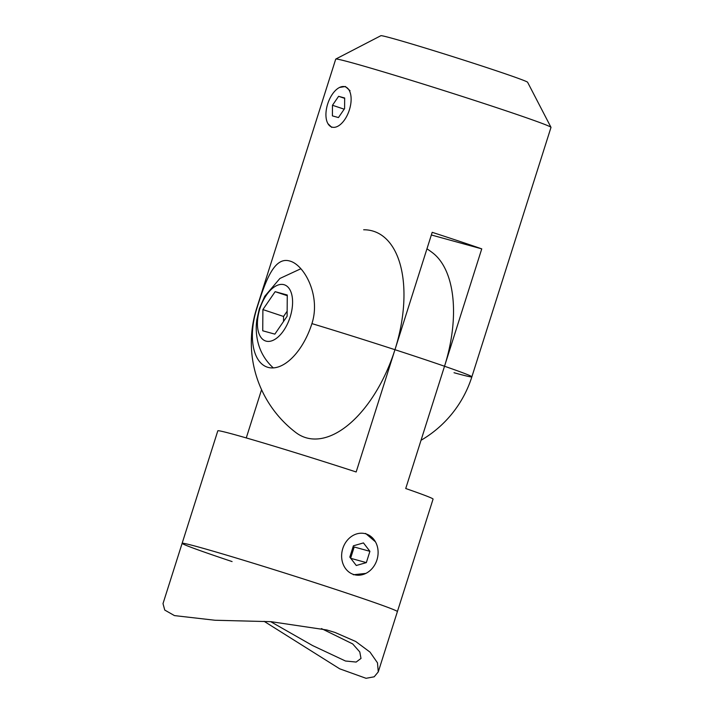 <?xml version="1.0" encoding="UTF-8"?>
<svg xmlns="http://www.w3.org/2000/svg" width="714" height="714" viewBox="0 0 714 714"><rect width="100%" height="100%" fill="white"/><g stroke="black" fill="none" stroke-linecap="round" stroke-linejoin="round"><path stroke-width="1.07" d="M353.35 574.752L365.845 573.404M347.45 593.343A112.919 2.713 17.6 0 1 397.395 611.595A112.919 2.713 -162.4 0 0 347.45 593.343A112.919 2.713 -162.4 0 0 238.28 558.634A112.919 2.713 -162.4 0 0 182.132 543.309A112.919 2.713 17.6 0 1 238.28 558.634A112.919 2.713 17.6 0 1 347.45 593.343M232.077 561.57A112.919 2.713 17.6 0 1 182.132 543.309L163.006 603.607L164.747 610.068L174.457 615.602L215.012 620.252L270.963 621.671L326.807 629.971L335.044 632.47L355.742 641.502L370.031 652.132L377.483 662.833L378.268 671.892L433.077 499.104A112.919 2.713 -162.4 0 0 405.731 488.519L444.519 366.246A108.635 57.513 -71.5 0 0 432.523 252.756A112.919 112.919 0 0 0 426.963 248.802M375.448 541.819L365.586 533.429M363.667 229.774A108.635 57.513 108.5 0 1 394.958 349.699L356.17 471.972A112.919 2.713 -162.4 0 0 217.815 430.819L182.132 543.309M246.268 437.932L261.565 389.692M270.651 621.653L312.589 645.563L345.478 661.012L356.143 662.065L360.998 658.433L359.785 651.936L352.689 643.93L321.452 628.579M378.268 671.892L374.19 676.801L366.05 678.3L339.685 668.813L264.109 621.323M371.45 569.254A21.215 17.993 105.4 0 0 373.957 539.552A21.215 17.993 105.4 0 0 348.289 539.168A21.215 17.993 105.4 0 0 345.772 568.871A21.215 17.993 105.4 0 0 371.45 569.254M369.914 551.324L366.336 562.614L356.286 565.506L349.815 557.099L353.394 545.808L363.453 542.917L369.914 551.324L354.189 546.986L350.601 558.286M350.761 558.33L366.336 562.614M335.785 59.057L380.874 35.7A76.987 1.847 17.6 0 1 419.894 46.419A76.987 1.847 17.6 0 1 493.561 69.847A76.987 1.847 17.6 0 1 527.601 82.244L550.985 127.324A112.919 2.713 -162.4 0 0 501.049 109.135A112.919 2.713 -162.4 0 0 393.021 74.774A112.919 2.713 -162.4 0 0 335.785 59.057A112.919 2.713 -162.4 0 0 335.732 59.11L256.603 308.546A112.919 2.713 17.6 0 1 256.853 308.448A53.889 28.533 -71.5 0 0 267.322 367.157A53.889 28.533 -71.5 0 0 268.098 367.389A53.889 28.533 -71.5 0 0 311.92 323.612C321.005 295.757 304.28 264.626 289.661 261.003C274.319 256.469 265.599 280.45 256.853 308.448M350.047 90.723L345.362 86.492L339.552 87.456M327.904 123.62L331.707 127.387M290.437 261.235L289.661 261.003M311.92 323.612A112.919 2.713 17.6 0 1 394.958 349.699L432.193 232.318A112.919 2.713 17.6 0 1 459.164 241.189A112.919 2.713 17.6 0 1 481.754 248.865L444.519 366.246A112.919 2.713 -162.4 0 0 421.929 358.571A112.919 2.713 -162.4 0 0 394.958 349.699A108.635 57.513 -71.5 0 1 295.953 432.622A112.919 112.919 0 0 1 256.603 308.546M444.519 366.246A112.919 2.713 17.6 0 1 471.865 376.831L550.994 127.395A112.919 2.713 -162.4 0 0 550.985 127.324M481.754 248.865L431.345 234.977M290.134 317.07A29.613 15.681 108.5 0 1 266.054 341.122A29.613 15.681 108.5 0 1 259.878 308.734A29.613 15.681 108.5 0 1 283.958 284.681A29.613 15.681 108.5 0 1 290.134 317.07M273.328 367.915A53.889 28.533 108.5 0 1 272.9 367.531C265.751 360.9 260.887 352.93 258.298 343.604C256.183 335.767 255.701 327.833 256.826 319.81L259.334 308.734L264.698 296.328L279.897 278.469L300.862 268.741M275.158 291.669L287.269 295.007L287.117 316.24L274.854 334.134L262.743 330.796L262.895 309.573L275.158 291.669L287.269 295.712M287.153 311.197L283.547 316.463L283.512 321.505M262.895 309.573L283.547 316.463M327.556 122.951A21.215 11.237 -71.5 0 0 344.71 119.631A21.215 11.237 -71.5 0 0 349.503 90.919A21.215 11.237 -71.5 0 0 337.133 88.991A21.215 11.237 -71.5 0 0 326.628 120.443A21.215 11.237 -71.5 0 0 327.556 122.951M338.454 117.551L332.403 115.882L332.474 105.27L338.606 96.319L344.666 97.988L344.585 108.608L338.454 117.551M344.193 109.18L332.474 105.27M344.657 98.345L338.606 96.319M421.037 440.279A112.919 112.919 0 0 0 471.865 376.831A112.919 2.713 17.6 0 1 454.033 372.726"/></g></svg>
